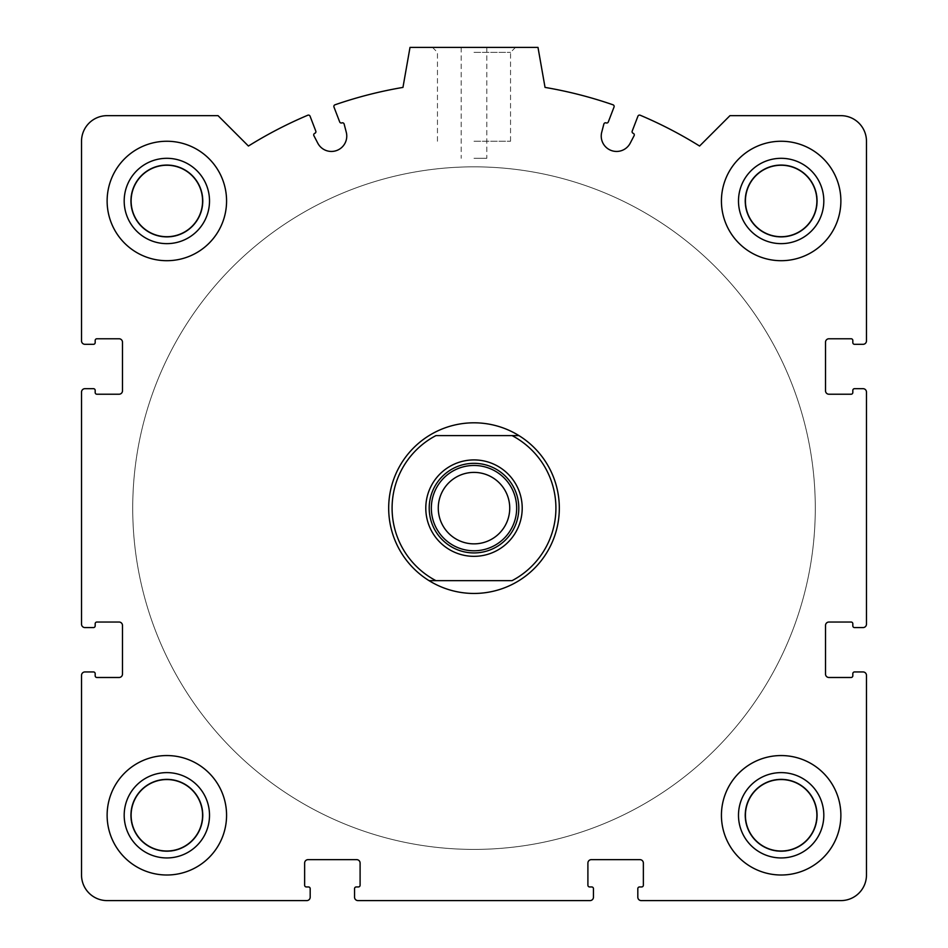 <?xml version="1.0" encoding="UTF-8"?>
<svg xmlns="http://www.w3.org/2000/svg" width="948" height="948" viewBox="0 0 948 948"><rect width="100%" height="100%" fill="white"/><g stroke="black" fill="none" stroke-linecap="round" stroke-linejoin="round"><path stroke-width="0.71" stroke-dasharray="4.74 3.56" d="M745.424 815.28A35.728 35.728 0 0 1 799.022 784.34A35.728 35.728 0 0 1 799.022 846.22A35.728 35.728 0 0 1 745.424 815.28A35.728 35.728 0 0 0 781.152 851.008A35.728 35.728 0 0 0 816.88 815.28A35.728 35.728 0 0 0 781.152 779.552A35.728 35.728 0 0 0 745.424 815.28A35.728 35.728 0 0 0 781.152 851.008A35.728 35.728 0 0 0 816.88 815.28A35.728 35.728 0 0 0 781.152 779.552A35.728 35.728 0 0 0 745.424 815.28M131.12 815.28A35.728 35.728 0 0 1 184.718 784.34A35.728 35.728 0 0 1 184.718 846.22A35.728 35.728 0 0 1 131.12 815.28A35.728 35.728 0 0 0 166.848 851.008A35.728 35.728 0 0 0 202.576 815.28A35.728 35.728 0 0 0 166.848 779.552A35.728 35.728 0 0 0 131.12 815.28A35.728 35.728 0 0 0 166.848 851.008A35.728 35.728 0 0 0 202.576 815.28A35.728 35.728 0 0 0 166.848 779.552A35.728 35.728 0 0 0 131.12 815.28M131.12 200.976A35.728 35.728 0 0 1 184.718 170.036A35.728 35.728 0 0 1 184.718 231.916A35.728 35.728 0 0 1 131.12 200.976A35.728 35.728 0 0 0 166.848 236.704A35.728 35.728 0 0 0 202.576 200.976A35.728 35.728 0 0 0 166.848 165.248A35.728 35.728 0 0 0 131.12 200.976A35.728 35.728 0 0 0 166.848 236.704A35.728 35.728 0 0 0 202.576 200.976A35.728 35.728 0 0 0 166.848 165.248A35.728 35.728 0 0 0 131.12 200.976M745.424 200.976A35.728 35.728 0 0 1 799.022 170.036A35.728 35.728 0 0 1 799.022 231.916A35.728 35.728 0 0 1 745.424 200.976A35.728 35.728 0 0 0 781.152 236.704A35.728 35.728 0 0 0 816.88 200.976A35.728 35.728 0 0 0 781.152 165.248A35.728 35.728 0 0 0 745.424 200.976A35.728 35.728 0 0 0 781.152 236.704A35.728 35.728 0 0 0 816.88 200.976A35.728 35.728 0 0 0 781.152 165.248A35.728 35.728 0 0 0 745.424 200.976M81.528 675.355L81.528 875.004A25.596 25.596 0 0 0 107.124 900.6L306.773 900.6A3.413 3.413 0 0 0 310.186 897.187L310.186 888.655A1.706 1.706 0 0 0 308.479 886.949L306.346 886.949A1.706 1.706 0 0 1 304.64 885.242L304.64 863.059A3.413 3.413 0 0 1 308.053 859.646L356.685 859.646A3.413 3.413 0 0 1 360.098 863.059L360.098 885.242A1.706 1.706 0 0 1 358.391 886.949L356.258 886.949A1.706 1.706 0 0 0 354.552 888.655L354.552 897.187A3.413 3.413 0 0 0 357.965 900.6L590.035 900.6A3.413 3.413 0 0 0 593.448 897.187L593.448 888.655A1.706 1.706 0 0 0 591.742 886.949L589.609 886.949A1.706 1.706 0 0 1 587.902 885.242L587.902 863.059A3.413 3.413 0 0 1 591.315 859.646L639.947 859.646A3.413 3.413 0 0 1 643.36 863.059L643.36 885.242A1.706 1.706 0 0 1 641.654 886.949L639.521 886.949A1.706 1.706 0 0 0 637.814 888.655L637.814 897.187A3.413 3.413 0 0 0 641.227 900.6L840.876 900.6A25.596 25.596 0 0 0 866.472 875.004L866.472 675.355A3.413 3.413 0 0 0 863.059 671.942L854.527 671.942A1.706 1.706 0 0 0 852.821 673.649L852.821 675.782A1.706 1.706 0 0 1 851.114 677.488L828.931 677.488A3.413 3.413 0 0 1 825.518 674.075L825.518 625.443A3.413 3.413 0 0 1 828.931 622.03L851.114 622.03A1.706 1.706 0 0 1 852.821 623.737L852.821 625.87A1.706 1.706 0 0 0 854.527 627.576L863.059 627.576A3.413 3.413 0 0 0 866.472 624.163L866.472 392.093A3.413 3.413 0 0 0 863.059 388.68L854.527 388.68A1.706 1.706 0 0 0 852.821 390.386L852.821 392.519A1.706 1.706 0 0 1 851.114 394.226L828.931 394.226A3.413 3.413 0 0 1 825.518 390.813L825.518 342.181A3.413 3.413 0 0 1 828.931 338.768L851.114 338.768A1.706 1.706 0 0 1 852.821 340.474L852.821 342.607A1.706 1.706 0 0 0 854.527 344.314L863.059 344.314A3.413 3.413 0 0 0 866.472 340.901L866.472 141.252A25.596 25.596 0 0 0 840.876 115.656L729.96 115.656L699.577 146.039A426.6 426.6 0 0 0 640.196 115.229A1.706 1.706 0 0 0 637.933 116.189L632.209 131.097A1.706 1.706 0 0 0 633.193 133.312A1.706 1.706 0 0 1 634.105 135.683L630.23 143.148A15.358 15.358 0 0 1 601.731 132.21L603.852 124.07A1.706 1.706 0 0 1 606.116 122.908A1.706 1.706 0 0 0 608.32 121.925L614.043 107.017A1.706 1.706 0 0 0 613.012 104.801A426.6 426.6 0 0 0 545.041 87.406L537.99 47.4L410.01 47.4L402.959 87.406A426.6 426.6 0 0 0 334.988 104.801A1.706 1.706 0 0 0 333.957 107.017L339.68 121.925A1.706 1.706 0 0 0 341.884 122.908A1.706 1.706 0 0 1 344.148 124.07L346.269 132.21A15.358 15.358 0 0 1 317.77 143.148L313.895 135.683A1.706 1.706 0 0 1 314.807 133.312A1.706 1.706 0 0 0 315.791 131.097L310.067 116.189A1.706 1.706 0 0 0 307.804 115.229A426.6 426.6 0 0 0 248.423 146.039L218.04 115.656L107.124 115.656A25.596 25.596 0 0 0 81.528 141.252L81.528 340.901A3.413 3.413 0 0 0 84.941 344.314L93.473 344.314A1.706 1.706 0 0 0 95.179 342.607L95.179 340.474A1.706 1.706 0 0 1 96.886 338.768L119.069 338.768A3.413 3.413 0 0 1 122.482 342.181L122.482 390.813A3.413 3.413 0 0 1 119.069 394.226L96.886 394.226A1.706 1.706 0 0 1 95.179 392.519L95.179 390.386A1.706 1.706 0 0 0 93.473 388.68L84.941 388.68A3.413 3.413 0 0 0 81.528 392.093L81.528 624.163A3.413 3.413 0 0 0 84.941 627.576L93.473 627.576A1.706 1.706 0 0 0 95.179 625.87L95.179 623.737A1.706 1.706 0 0 1 96.886 622.03L119.069 622.03A3.413 3.413 0 0 1 122.482 625.443L122.482 674.075A3.413 3.413 0 0 1 119.069 677.488L96.886 677.488A1.706 1.706 0 0 1 95.179 675.782L95.179 673.649A1.706 1.706 0 0 0 93.473 671.942L84.941 671.942A3.413 3.413 0 0 0 81.528 675.355M474 47.4L515.499 47.4L474 47.4M226.572 200.976A59.724 59.724 0 0 0 166.848 141.252A59.724 59.724 0 0 0 107.124 200.976A59.724 59.724 0 0 0 166.848 260.7A59.724 59.724 0 0 0 226.572 200.976M226.572 815.28A59.724 59.724 0 0 0 166.848 755.556A59.724 59.724 0 0 0 107.124 815.28A59.724 59.724 0 0 0 166.848 875.004A59.724 59.724 0 0 0 226.572 815.28M840.876 815.28A59.724 59.724 0 0 0 781.152 755.556A59.724 59.724 0 0 0 721.428 815.28A59.724 59.724 0 0 0 781.152 875.004A59.724 59.724 0 0 0 840.876 815.28M840.876 200.976A59.724 59.724 0 0 0 781.152 141.252A59.724 59.724 0 0 0 721.428 200.976A59.724 59.724 0 0 0 781.152 260.7A59.724 59.724 0 0 0 840.876 200.976M388.68 508.128A85.32 85.32 0 0 1 516.66 434.243A85.32 85.32 0 0 1 516.66 582.013A85.32 85.32 0 0 1 388.68 508.128A85.32 85.32 0 0 1 516.66 434.243A85.32 85.32 0 0 1 516.66 582.013A85.32 85.32 0 0 1 388.68 508.128A85.32 85.32 0 0 1 516.66 434.243A85.32 85.32 0 0 1 516.66 582.013A85.32 85.32 0 0 1 388.68 508.128M132.72 508.128A341.28 341.28 0 0 1 644.64 212.565A341.28 341.28 0 0 1 644.64 803.691A341.28 341.28 0 0 1 132.72 508.128A341.28 341.28 0 0 1 644.64 212.565A341.28 341.28 0 0 1 644.64 803.691A341.28 341.28 0 0 1 132.72 508.128A341.28 341.28 0 0 1 644.64 212.565A341.28 341.28 0 0 1 644.64 803.691A341.28 341.28 0 0 1 132.72 508.128A341.28 341.28 0 0 1 644.64 212.565A341.28 341.28 0 0 1 644.64 803.691A341.28 341.28 0 0 1 132.72 508.128M474 158.316L486.798 158.316L474 158.316M474 52.353L510.545 52.353L474 52.353M474 141.252L510.545 141.252L474 141.252M721.428 200.976A59.724 59.724 0 0 1 811.014 149.251A59.724 59.724 0 0 1 811.014 252.701A59.724 59.724 0 0 1 721.428 200.976A59.724 59.724 0 0 1 811.014 149.251A59.724 59.724 0 0 1 811.014 252.701A59.724 59.724 0 0 1 721.428 200.976M721.428 815.28A59.724 59.724 0 0 1 811.014 763.555A59.724 59.724 0 0 1 811.014 867.005A59.724 59.724 0 0 1 721.428 815.28A59.724 59.724 0 0 1 811.014 763.555A59.724 59.724 0 0 1 811.014 867.005A59.724 59.724 0 0 1 721.428 815.28M107.124 815.28A59.724 59.724 0 0 1 196.71 763.555A59.724 59.724 0 0 1 196.71 867.005A59.724 59.724 0 0 1 107.124 815.28A59.724 59.724 0 0 1 196.71 763.555A59.724 59.724 0 0 1 196.71 867.005A59.724 59.724 0 0 1 107.124 815.28M107.124 200.976A59.724 59.724 0 0 1 196.71 149.251A59.724 59.724 0 0 1 196.71 252.701A59.724 59.724 0 0 1 107.124 200.976A59.724 59.724 0 0 1 196.71 149.251A59.724 59.724 0 0 1 196.71 252.701A59.724 59.724 0 0 1 107.124 200.976M738.492 200.976A42.66 42.66 0 0 1 802.482 164.028A42.66 42.66 0 0 1 802.482 237.924A42.66 42.66 0 0 1 738.492 200.976M124.188 200.976A42.66 42.66 0 0 1 188.178 164.028A42.66 42.66 0 0 1 188.178 237.924A42.66 42.66 0 0 1 124.188 200.976M124.188 815.28A42.66 42.66 0 0 1 188.178 778.332A42.66 42.66 0 0 1 188.178 852.228A42.66 42.66 0 0 1 124.188 815.28M738.492 815.28A42.66 42.66 0 0 1 802.482 778.332A42.66 42.66 0 0 1 802.482 852.228A42.66 42.66 0 0 1 738.492 815.28M817.413 200.976A36.261 36.261 0 0 0 763.022 169.573A36.261 36.261 0 0 0 763.022 232.379A36.261 36.261 0 0 0 817.413 200.976A36.261 36.261 0 0 0 763.022 169.573A36.261 36.261 0 0 0 763.022 232.379A36.261 36.261 0 0 0 817.413 200.976M203.109 200.976A36.261 36.261 0 0 0 148.718 169.573A36.261 36.261 0 0 0 148.718 232.379A36.261 36.261 0 0 0 203.109 200.976A36.261 36.261 0 0 0 148.718 169.573A36.261 36.261 0 0 0 148.718 232.379A36.261 36.261 0 0 0 203.109 200.976M203.109 815.28A36.261 36.261 0 0 0 148.718 783.878A36.261 36.261 0 0 0 148.718 846.683A36.261 36.261 0 0 0 203.109 815.28A36.261 36.261 0 0 0 148.718 783.878A36.261 36.261 0 0 0 148.718 846.683A36.261 36.261 0 0 0 203.109 815.28M817.413 815.28A36.261 36.261 0 0 0 763.022 783.878A36.261 36.261 0 0 0 763.022 846.683A36.261 36.261 0 0 0 817.413 815.28A36.261 36.261 0 0 0 763.022 783.878A36.261 36.261 0 0 0 763.022 846.683A36.261 36.261 0 0 0 817.413 815.28M429.207 508.128A44.793 44.793 0 0 1 496.397 469.331A44.793 44.793 0 0 1 496.397 546.925A44.793 44.793 0 0 1 429.207 508.128M438.272 508.128A35.728 35.728 0 0 1 474 472.4A35.728 35.728 0 0 1 509.728 508.128A35.728 35.728 0 0 1 474 543.856A35.728 35.728 0 0 1 438.272 508.128M435.926 580.65L512.074 580.65M512.074 435.606L435.926 435.606M461.202 47.4L461.202 158.316M486.798 47.4L486.798 158.316M510.545 141.252L510.545 52.353L515.499 47.4M437.455 141.252L437.455 52.353L432.501 47.4"/><path stroke-width="1.42" d="M81.528 675.355L81.528 875.004A25.596 25.596 0 0 0 107.124 900.6L306.773 900.6A3.413 3.413 0 0 0 310.186 897.187L310.186 888.655A1.706 1.706 0 0 0 308.479 886.949L306.346 886.949A1.706 1.706 0 0 1 304.64 885.242L304.64 863.059A3.413 3.413 0 0 1 308.053 859.646L356.685 859.646A3.413 3.413 0 0 1 360.098 863.059L360.098 885.242A1.706 1.706 0 0 1 358.391 886.949L356.258 886.949A1.706 1.706 0 0 0 354.552 888.655L354.552 897.187A3.413 3.413 0 0 0 357.965 900.6L590.035 900.6A3.413 3.413 0 0 0 593.448 897.187L593.448 888.655A1.706 1.706 0 0 0 591.742 886.949L589.609 886.949A1.706 1.706 0 0 1 587.902 885.242L587.902 863.059A3.413 3.413 0 0 1 591.315 859.646L639.947 859.646A3.413 3.413 0 0 1 643.36 863.059L643.36 885.242A1.706 1.706 0 0 1 641.654 886.949L639.521 886.949A1.706 1.706 0 0 0 637.814 888.655L637.814 897.187A3.413 3.413 0 0 0 641.227 900.6L840.876 900.6A25.596 25.596 0 0 0 866.472 875.004L866.472 675.355A3.413 3.413 0 0 0 863.059 671.942L854.527 671.942A1.706 1.706 0 0 0 852.821 673.649L852.821 675.782A1.706 1.706 0 0 1 851.114 677.488L828.931 677.488A3.413 3.413 0 0 1 825.518 674.075L825.518 625.443A3.413 3.413 0 0 1 828.931 622.03L851.114 622.03A1.706 1.706 0 0 1 852.821 623.737L852.821 625.87A1.706 1.706 0 0 0 854.527 627.576L863.059 627.576A3.413 3.413 0 0 0 866.472 624.163L866.472 392.093A3.413 3.413 0 0 0 863.059 388.68L854.527 388.68A1.706 1.706 0 0 0 852.821 390.386L852.821 392.519A1.706 1.706 0 0 1 851.114 394.226L828.931 394.226A3.413 3.413 0 0 1 825.518 390.813L825.518 342.181A3.413 3.413 0 0 1 828.931 338.768L851.114 338.768A1.706 1.706 0 0 1 852.821 340.474L852.821 342.607A1.706 1.706 0 0 0 854.527 344.314L863.059 344.314A3.413 3.413 0 0 0 866.472 340.901L866.472 141.252A25.596 25.596 0 0 0 840.876 115.656L729.96 115.656L699.577 146.039A426.6 426.6 0 0 0 640.196 115.229A1.706 1.706 0 0 0 637.933 116.189L632.209 131.097A1.706 1.706 0 0 0 633.193 133.312A1.706 1.706 0 0 1 634.105 135.683L630.23 143.148A15.358 15.358 0 0 1 601.731 132.21L603.852 124.07A1.706 1.706 0 0 1 606.116 122.908A1.706 1.706 0 0 0 608.32 121.925L614.043 107.017A1.706 1.706 0 0 0 613.012 104.801A426.6 426.6 0 0 0 545.041 87.406L537.99 47.4L410.01 47.4L402.959 87.406A426.6 426.6 0 0 0 334.988 104.801A1.706 1.706 0 0 0 333.957 107.017L339.68 121.925A1.706 1.706 0 0 0 341.884 122.908A1.706 1.706 0 0 1 344.148 124.07L346.269 132.21A15.358 15.358 0 0 1 317.77 143.148L313.895 135.683A1.706 1.706 0 0 1 314.807 133.312A1.706 1.706 0 0 0 315.791 131.097L310.067 116.189A1.706 1.706 0 0 0 307.804 115.229A426.6 426.6 0 0 0 248.423 146.039L218.04 115.656L107.124 115.656A25.596 25.596 0 0 0 81.528 141.252L81.528 340.901A3.413 3.413 0 0 0 84.941 344.314L93.473 344.314A1.706 1.706 0 0 0 95.179 342.607L95.179 340.474A1.706 1.706 0 0 1 96.886 338.768L119.069 338.768A3.413 3.413 0 0 1 122.482 342.181L122.482 390.813A3.413 3.413 0 0 1 119.069 394.226L96.886 394.226A1.706 1.706 0 0 1 95.179 392.519L95.179 390.386A1.706 1.706 0 0 0 93.473 388.68L84.941 388.68A3.413 3.413 0 0 0 81.528 392.093L81.528 624.163A3.413 3.413 0 0 0 84.941 627.576L93.473 627.576A1.706 1.706 0 0 0 95.179 625.87L95.179 623.737A1.706 1.706 0 0 1 96.886 622.03L119.069 622.03A3.413 3.413 0 0 1 122.482 625.443L122.482 674.075A3.413 3.413 0 0 1 119.069 677.488L96.886 677.488A1.706 1.706 0 0 1 95.179 675.782L95.179 673.649A1.706 1.706 0 0 0 93.473 671.942L84.941 671.942A3.413 3.413 0 0 0 81.528 675.355M226.572 200.976A59.724 59.724 0 0 0 166.848 141.252A59.724 59.724 0 0 0 107.124 200.976A59.724 59.724 0 0 0 166.848 260.7A59.724 59.724 0 0 0 226.572 200.976M226.572 815.28A59.724 59.724 0 0 0 166.848 755.556A59.724 59.724 0 0 0 107.124 815.28A59.724 59.724 0 0 0 166.848 875.004A59.724 59.724 0 0 0 226.572 815.28M840.876 815.28A59.724 59.724 0 0 0 781.152 755.556A59.724 59.724 0 0 0 721.428 815.28A59.724 59.724 0 0 0 781.152 875.004A59.724 59.724 0 0 0 840.876 815.28M840.876 200.976A59.724 59.724 0 0 0 781.152 141.252A59.724 59.724 0 0 0 721.428 200.976A59.724 59.724 0 0 0 781.152 260.7A59.724 59.724 0 0 0 840.876 200.976M738.492 200.976A42.66 42.66 0 0 1 802.482 164.028A42.66 42.66 0 0 1 802.482 237.924A42.66 42.66 0 0 1 738.492 200.976M745.424 200.976A35.728 35.728 0 0 1 799.022 170.036A35.728 35.728 0 0 1 799.022 231.916A35.728 35.728 0 0 1 745.424 200.976M738.492 815.28A42.66 42.66 0 0 1 802.482 778.332A42.66 42.66 0 0 1 802.482 852.228A42.66 42.66 0 0 1 738.492 815.28M745.424 815.28A35.728 35.728 0 0 1 799.022 784.34A35.728 35.728 0 0 1 799.022 846.22A35.728 35.728 0 0 1 745.424 815.28M124.188 815.28A42.66 42.66 0 0 1 188.178 778.332A42.66 42.66 0 0 1 188.178 852.228A42.66 42.66 0 0 1 124.188 815.28M131.12 815.28A35.728 35.728 0 0 1 184.718 784.34A35.728 35.728 0 0 1 184.718 846.22A35.728 35.728 0 0 1 131.12 815.28M124.188 200.976A42.66 42.66 0 0 1 188.178 164.028A42.66 42.66 0 0 1 188.178 237.924A42.66 42.66 0 0 1 124.188 200.976M131.12 200.976A35.728 35.728 0 0 1 184.718 170.036A35.728 35.728 0 0 1 184.718 231.916A35.728 35.728 0 0 1 131.12 200.976M512.074 435.606L435.926 435.606A81.907 81.907 0 0 0 435.926 580.65L512.074 580.65A81.907 81.907 0 0 0 512.074 435.606L518.947 435.606A85.32 85.32 0 0 1 518.947 580.65A85.32 85.32 0 0 1 388.68 508.128A85.32 85.32 0 0 1 518.947 435.606L512.074 435.606M425.794 508.128A48.206 48.206 0 0 1 498.103 466.38A48.206 48.206 0 0 1 498.103 549.876A48.206 48.206 0 0 1 425.794 508.128M435.926 580.65L429.053 580.65L435.926 580.65M429.207 508.128A44.793 44.793 0 0 1 496.397 469.331A44.793 44.793 0 0 1 496.397 546.925A44.793 44.793 0 0 1 429.207 508.128M431.34 508.128A42.66 42.66 0 0 1 495.33 471.18A42.66 42.66 0 0 1 495.33 545.076A42.66 42.66 0 0 1 431.34 508.128M438.272 508.128A35.728 35.728 0 0 1 491.87 477.188A35.728 35.728 0 0 1 491.87 539.068A35.728 35.728 0 0 1 438.272 508.128"/></g></svg>
